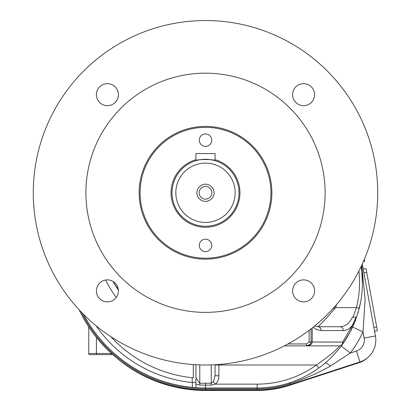 <?xml version="1.0" encoding="UTF-8"?>
<svg xmlns="http://www.w3.org/2000/svg" width="411" height="411" viewBox="0 0 411 411"><rect width="100%" height="100%" fill="white"/><g stroke="black" fill="none" stroke-linecap="round" stroke-linejoin="round"><path stroke-width="0.62" d="M110.831 336.645A128.211 128.211 0 0 0 193.298 377.812L192.107 377.694L192.466 387.347L195.934 387.63A137.777 137.777 0 0 0 205.5 387.963A137.777 137.777 0 0 1 83.644 314.482M193.298 364.567L193.298 377.812M105.658 280.009A111.201 111.201 0 0 0 116.262 297.394M199.14 192.774A6.36 6.36 0 0 1 205.5 186.414A6.36 6.36 0 0 1 211.86 192.774A6.36 6.36 0 0 1 205.5 199.135A6.36 6.36 0 0 1 199.14 192.774M214.069 192.774A8.569 8.569 0 0 0 201.215 185.351A8.569 8.569 0 0 0 201.215 200.198A8.569 8.569 0 0 0 214.069 192.774M205.5 222.433A29.659 29.659 0 0 1 179.812 177.942A29.659 29.659 0 0 1 231.188 177.942A29.659 29.659 0 0 1 205.5 222.433M205.5 226.261A33.486 33.486 0 0 1 176.499 176.031A33.486 33.486 0 0 1 234.501 176.031A33.486 33.486 0 0 1 205.5 226.261M215.066 160.68C215.662 159.16 195.338 159.16 195.934 160.68C195.338 159.16 215.662 159.16 215.066 160.68L215.066 153.544L195.934 153.544L195.934 160.68M118.373 290.089A105.247 105.247 0 0 1 113.123 281.478L118.373 290.089M195.934 159.684A34.447 34.447 0 0 0 205.5 227.221A34.447 34.447 0 0 0 215.066 159.684M199.278 140.151A6.222 6.222 0 0 1 208.608 134.767A6.222 6.222 0 0 1 208.608 145.535A6.222 6.222 0 0 1 199.278 140.151M199.278 245.398A6.222 6.222 0 0 1 208.608 240.014A6.222 6.222 0 0 1 208.608 250.787A6.222 6.222 0 0 1 199.278 245.398M88.771 326.92L88.771 353.481A3.062 3.062 0 0 0 88.992 354.631L112.737 354.631M88.771 353.481A3.062 3.062 0 0 0 88.992 354.631L96.426 354.631L96.426 353.481L88.771 353.481M102.164 354.631L111.134 354.631L111.134 353.481L96.426 353.481L96.426 337.457M366.884 358.294A21.048 21.048 0 0 1 359.363 362.625L289.734 385.282A105.247 105.247 0 0 1 257.168 390.45L205.5 390.45A137.777 137.777 0 0 1 116.852 358.145A139.694 139.694 0 0 0 205.5 389.875L257.168 389.875L205.5 389.875L205.5 387.963L257.168 387.963A105.247 105.247 0 0 0 318.695 368.102C330.922 359.933 342.589 344.582 342.533 344.274L349.746 332.776L355.417 320.452L353.162 325.866M257.168 389.875L257.168 388.919A106.208 106.208 0 0 0 290.032 383.704C304.705 378.891 318.16 373.013 330.403 366.073L350.362 353.008A116.729 116.729 0 0 0 363.021 331.918L364.141 338.058A11.482 11.482 0 0 1 356.399 351.04L359.954 361.957L290.33 384.614A107.163 107.163 0 0 1 257.168 389.875A107.163 107.163 0 0 0 290.33 384.614L359.954 361.957A22.965 22.965 0 0 0 375.438 335.998L362.291 264.037M352.623 327.048L363.021 331.918L365.117 299.527L361.731 265.249M341.192 346.093L350.362 353.008L356.399 351.04M338.726 349.237L336.866 351.451M326.992 361.464L325.25 362.975M361.829 271.609L362.404 284.181M360.683 301.725L357.976 312.951M352.607 327.079A105.247 105.247 0 0 1 342.533 344.274A3.827 2.615 -144.2 0 0 342.676 342.034A3.827 3.247 90 0 1 339.429 345.862A3.827 3.827 0 0 0 342.533 344.274M342.43 344.418A105.247 105.247 0 0 1 341.356 345.877M290.33 384.614L289.734 382.795A105.247 105.247 0 0 1 257.168 387.963L257.168 388.919L205.5 388.919A138.738 138.738 0 0 1 81.383 312.175M340.031 326.724L317.924 326.724A3.827 3.247 90 0 1 321.166 330.552L343.277 330.552A3.827 3.247 -90 0 0 340.031 326.724C345.446 326.473 349.586 323.287 352.458 317.158L355.854 317.158L355.417 320.452L355.834 317.811L352.535 325.122L342.676 342.034L312.226 342.034L312.226 327.942M314.651 325.995L317.924 326.724C321.494 323.606 327.387 317.23 335.602 307.592L332.931 308.63M358.885 271.096A102.38 102.38 0 0 1 356.476 307.592L353.054 317.158L355.808 317.158L355.834 317.811M355.52 320.19L359.26 308.286A105.247 105.247 0 0 0 361.156 266.482M309.986 344.51L306.549 345.862C309.915 345.702 311.805 344.423 312.226 342.034L311.06 342.034L310.562 343.786M339.429 345.862L284.402 345.862L339.429 345.862C337.688 349.083 330.033 355.464 316.46 364.999L318.695 368.102M374.56 331.204L377.385 330.691L366.725 272.334L366.037 268.568L363.211 269.087M363.391 261.566L364.711 261.324L364.346 259.326M363.997 260.153L364.485 260.06M336.491 304.587A82.287 82.287 0 0 1 335.602 307.592L356.476 307.592L359.26 308.286M79.195 309.853A139.694 139.694 0 0 0 205.5 389.875M195.934 364.732L195.934 384.162L199.803 385.076L205.5 385.117L205.5 387.963M195.934 382.502L195.934 387.63L195.934 382.502L192.107 382.502A132.994 132.994 0 0 1 96.066 325.764M117.587 286.724A5.739 1.243 147.2 0 0 116.996 288.008M309.149 330.316L309.149 342.034L306.549 343.95L306.549 345.862C308.712 346.113 310.218 344.834 311.06 342.034L311.06 328.857M211.239 364.901L211.239 383.216L213.386 381.742L215.066 375.736L215.066 364.732M211.239 385.117L211.239 383.216L205.5 383.216L205.5 385.117L211.239 385.117L215.534 384.136A10.141 7.655 90 0 0 218.893 375.736L218.893 364.999L316.46 364.999A101.419 101.419 0 0 1 257.168 384.136L257.168 387.963M205.5 383.216L199.761 383.252L195.934 377.843M213.386 381.742L215.534 384.136L257.168 384.136M199.761 364.901L199.803 385.076M215.066 375.736L218.893 375.736M205.5 312.375A119.601 119.601 0 0 1 101.923 132.974A119.601 119.601 0 0 1 309.077 132.974A119.601 119.601 0 0 1 205.5 312.375M205.5 364.999A172.224 172.224 0 0 1 56.348 106.665A172.224 172.224 0 0 1 354.652 106.665A172.224 172.224 0 0 1 205.5 364.999M118.404 290.875A11.005 11.005 0 0 1 101.897 300.405A11.005 11.005 0 0 1 101.897 281.345A11.005 11.005 0 0 1 118.404 290.875M303.601 279.87A11.005 11.005 0 0 1 313.131 296.377A11.005 11.005 0 0 1 294.071 296.377A11.005 11.005 0 0 1 303.601 279.87M292.596 94.674A11.005 11.005 0 0 1 309.103 85.144A11.005 11.005 0 0 1 309.103 104.204A11.005 11.005 0 0 1 292.596 94.674M107.399 105.678A11.005 11.005 0 0 1 97.869 89.172A11.005 11.005 0 0 1 116.93 89.172A11.005 11.005 0 0 1 107.399 105.678M205.5 126.398A66.382 66.382 0 0 0 148.017 225.963A66.382 66.382 0 0 0 262.983 225.963A66.382 66.382 0 0 0 205.5 126.398M205.5 258.195A65.421 65.421 0 0 1 140.079 192.774A65.421 65.421 0 0 1 205.5 127.353A65.421 65.421 0 0 1 270.921 192.774A65.421 65.421 0 0 1 205.5 258.195M111.134 353.183L111.458 353.481M375.438 335.998L364.141 338.058M330.403 366.073A11.482 2.718 49.9 0 0 324.957 363.226M343.277 330.552C346.761 330.485 349.848 328.677 352.54 325.127M313.105 327.248L316.809 329.694L321.166 330.552M373.876 327.439L376.697 326.925M363.899 272.847L366.725 272.334M306.549 343.95L288.008 343.95M309.149 342.034L311.06 342.034M215.066 364.999L218.893 364.999L218.893 364.475"/></g></svg>
